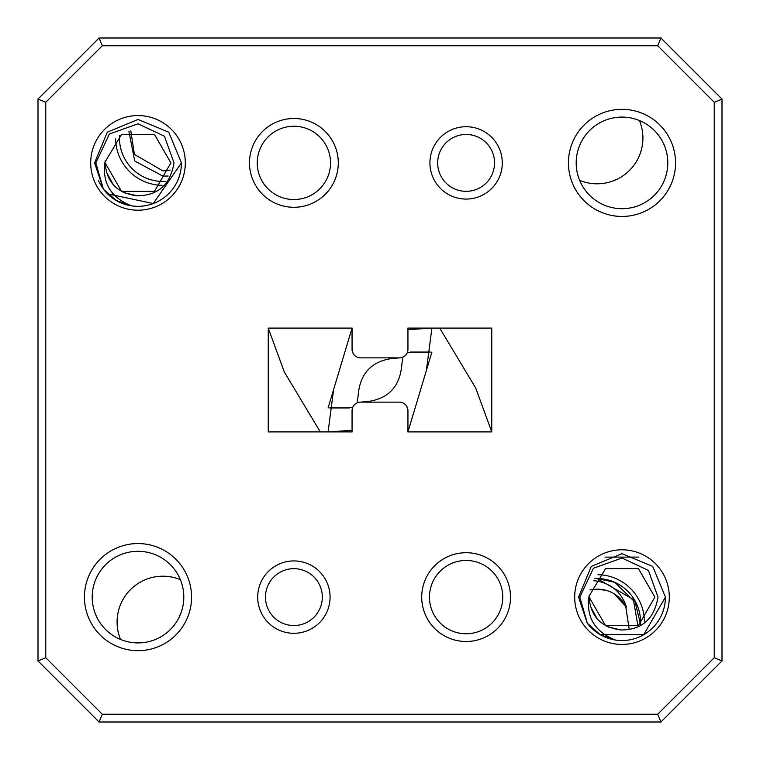 <?xml version="1.0" encoding="UTF-8"?>
<svg xmlns="http://www.w3.org/2000/svg" width="760" height="760" viewBox="0 0 760 760"><rect width="100%" height="100%" fill="white"/><g stroke="black" fill="none" stroke-linecap="round" stroke-linejoin="round"><path stroke-width="1.14" d="M191.567 597.113A53.561 53.561 0 0 1 138.007 650.664A53.561 53.561 0 0 1 84.445 597.113A53.561 53.561 0 0 1 138.007 543.552A53.561 53.561 0 0 1 191.567 597.113M92.197 597.113A45.8 45.8 0 0 0 138.007 642.913A45.8 45.8 0 0 0 183.806 597.113A45.8 45.8 0 0 0 138.007 551.304A45.8 45.8 0 0 0 92.197 597.113M510.511 597.113A44.403 44.403 0 0 1 466.108 641.506A44.403 44.403 0 0 1 421.714 597.113A44.403 44.403 0 0 1 466.108 552.71A44.403 44.403 0 0 1 510.511 597.113M429.466 597.113A36.642 36.642 0 0 0 466.108 633.755A36.642 36.642 0 0 0 502.75 597.113A36.642 36.642 0 0 0 466.108 560.462A36.642 36.642 0 0 0 429.466 597.113M675.554 162.887A53.561 53.561 0 0 1 621.994 216.448A53.561 53.561 0 0 1 568.433 162.887A53.561 53.561 0 0 1 621.994 109.335A53.561 53.561 0 0 1 675.554 162.887M576.194 162.887A45.8 45.8 0 0 0 621.994 208.696A45.8 45.8 0 0 0 667.803 162.887A45.8 45.8 0 0 0 621.994 117.087A45.8 45.8 0 0 0 576.194 162.887M338.285 162.887A44.403 44.403 0 0 1 293.892 207.29A44.403 44.403 0 0 1 249.489 162.887A44.403 44.403 0 0 1 293.892 118.493A44.403 44.403 0 0 1 338.285 162.887M257.25 162.887A36.642 36.642 0 0 0 293.892 199.538A36.642 36.642 0 0 0 330.534 162.887A36.642 36.642 0 0 0 293.892 126.245A36.642 36.642 0 0 0 257.25 162.887M322.316 597.113A28.424 28.424 0 0 0 293.892 568.679A28.424 28.424 0 0 0 265.459 597.113A28.424 28.424 0 0 0 293.892 625.537A28.424 28.424 0 0 0 322.316 597.113M257.706 597.113A36.186 36.186 0 0 1 293.892 560.928A36.186 36.186 0 0 1 330.077 597.113A36.186 36.186 0 0 1 293.892 633.298A36.186 36.186 0 0 1 257.706 597.113M494.542 162.887A28.433 28.433 0 0 0 466.108 134.463A28.433 28.433 0 0 0 437.684 162.887A28.433 28.433 0 0 0 466.108 191.32A28.433 28.433 0 0 0 494.542 162.887M429.923 162.887A36.186 36.186 0 0 1 466.108 126.711A36.186 36.186 0 0 1 502.293 162.887A36.186 36.186 0 0 1 466.108 199.072A36.186 36.186 0 0 1 429.923 162.887M637.925 625.869L633.583 600.732L614.831 582.341A43.434 43.434 0 0 0 597.113 578.559L594.804 578.626L597.113 578.559A43.434 43.434 0 0 0 594.804 578.626M593.522 580.668L597.113 581.096C611.876 583.946 621.651 592.639 626.458 607.173L614.375 594.016L625.584 605.558L629.194 629.194L625.584 605.558L614.375 594.016L625.584 605.558L629.194 629.194L625.584 605.558L614.375 594.016L625.584 605.558L629.194 629.194M597.094 589.114L589.912 589.912L597.113 589.114L605.131 590.111L597.113 589.114L589.912 589.912L597.113 589.114L605.131 590.111L597.113 589.114L589.912 589.912L597.113 589.114L602.585 589.579M626.458 607.173C619.865 595.403 610.081 589.38 597.113 589.114L606.252 590.415M614.004 593.797L619.903 598.3M621.034 599.45L625.565 605.53M128.896 131.299L134.739 161.034L162.887 176.111L168.15 176.025M597.949 574.693A47.31 47.31 0 0 1 644.413 621.158M180.348 579.652A45.8 45.8 0 0 0 120.545 639.454M579.652 180.348A45.8 45.8 0 0 0 639.454 120.545M640.481 624.302L634.723 600.276L597.113 578.559L614.831 582.341A43.434 43.434 0 0 1 640.481 624.302M589.114 597.094L589.181 595.042M621.034 629.973C641.943 629.954 654.265 619.001 658.008 597.113L648.432 570.437L621.994 558.02L593.399 568.252L579.823 597.113L587.337 623.285A43.434 43.434 0 0 0 615.533 640.062C595.175 631.978 586.292 617.661 588.886 597.113L589.133 596.001L589.114 597.113C590.558 616.503 601.198 627.456 621.034 629.973L608.38 627.038M122.882 192.09L121.562 191.368L105.127 162.887C106.571 182.286 117.211 193.239 137.037 195.757C157.947 195.728 170.278 184.775 174.021 162.887L164.435 136.22L138.007 123.794L109.402 134.026L95.836 162.887L103.341 189.069A43.434 43.434 0 0 0 131.537 205.846C111.178 197.761 102.305 183.445 104.899 162.887L105.194 160.816M185.316 162.887A47.31 47.31 0 0 1 138.007 210.207A47.31 47.31 0 0 1 90.697 162.887A47.31 47.31 0 0 1 138.007 115.577A47.31 47.31 0 0 1 185.316 162.887M669.303 597.113A47.31 47.31 0 0 1 621.994 644.423A47.31 47.31 0 0 1 574.683 597.113A47.31 47.31 0 0 1 621.994 549.793A47.31 47.31 0 0 1 669.303 597.113M103.331 189.05L116.289 200.507L131.537 205.846A43.434 43.434 0 0 0 181.441 162.887L153.254 203.556L107.502 193.809M102.372 187.72L98.353 180.614M595.099 631.218L600.276 634.723L615.533 640.062A43.434 43.434 0 0 0 665.428 597.113L643.711 634.723L600.276 634.723L587.328 623.267L600.276 634.723L643.711 634.723L665.428 597.113L643.711 634.723M665.428 597.113L643.711 634.723L600.276 634.723L587.318 623.267L600.276 634.723L643.711 634.723L665.428 597.113L643.711 634.723L600.276 634.723L587.318 623.267L578.559 597.113L591.28 566.399L621.994 553.679L652.707 566.399L665.428 597.113M605.026 557.128L638.885 557.089L605.026 557.128M657.713 45.752L102.287 45.752L45.752 102.287L45.752 657.713L102.287 714.248L657.713 714.248L714.248 657.713L714.248 102.287L657.713 45.752L660.924 38L722 99.076L722 660.924L660.924 722L99.076 722L38 660.924L38 99.076L99.076 38L660.924 38M399.389 357.865L360.61 357.865A8.55 8.55 0 0 1 352.06 349.315L352.06 328.092L268.242 328.092L268.242 431.908L352.06 431.908L352.06 410.685A8.55 8.55 0 0 1 360.61 402.135L399.389 402.135A8.55 8.55 0 0 1 407.94 410.685L407.94 431.908L491.758 431.908L491.758 328.092L407.94 328.092L407.94 349.315A8.55 8.55 0 0 1 399.389 357.865M407.512 351.975L406.904 353.4M405.992 354.749L404.909 355.841M403.455 356.839L401.907 357.485M357.941 357.438L356.526 356.82M355.176 355.917L354.084 354.834M353.087 353.372L352.06 349.315M402.059 402.562L403.474 403.18M404.823 404.082L405.916 405.166M406.913 406.628L407.94 410.685M352.488 408.025L353.096 406.6M354.008 405.251L355.091 404.159M356.544 403.161L358.093 402.515M660.924 722L657.713 714.248M714.248 657.713L722 660.924M714.248 102.287L722 99.076M99.076 722L102.287 714.248M38 660.924L45.752 657.713M102.287 45.752L99.076 38M38 99.076L45.752 102.287M112.974 184.205L106.438 172.073M137.037 195.757L124.383 192.812M154.432 134.416L121.562 134.416L105.146 161.814L121.562 134.416L154.441 134.416L170.886 162.887L154.441 191.368L121.562 191.368L105.127 162.887L121.562 191.368L154.441 191.368L170.886 162.887L154.441 134.416L121.562 134.416L105.146 161.814L121.562 134.416L154.441 134.416L170.886 162.887L154.441 191.368L121.562 191.368L105.127 162.887M596.942 618.393L590.425 606.29M606.879 626.306L605.558 625.584L589.114 597.113L605.558 625.584L638.438 625.584L654.873 597.113L638.438 568.632L605.558 568.632L589.133 596.03L605.558 568.632L638.438 568.632L654.873 597.103M162.051 185.307A47.31 47.31 0 0 1 115.587 138.843M430.34 352.06L410.685 352.06L407.189 352.811M329.659 407.94L349.315 407.94L352.811 407.189M357.115 402.885L358.084 396.084C359.793 373.73 371.298 361.18 392.616 358.435L399.855 357.846M402.885 357.115L401.916 363.916C400.206 386.27 388.702 398.82 367.384 401.565L360.145 402.154M130.805 130.805L134.416 154.441L162.887 170.886L170.088 170.088L162.887 170.886L134.416 154.441L130.805 130.805L134.416 154.441L162.887 170.886L170.088 170.088L162.887 170.886L134.416 154.441L130.805 130.805M491.758 431.908L475.731 388.084L439.717 328.092M407.94 431.908L431.908 352.06M268.242 328.092L284.269 371.916L320.283 431.908M352.06 328.092L328.092 407.94M165.195 181.374L162.887 181.441A43.434 43.434 0 0 1 119.519 135.698M103.341 189.069L94.572 162.887L107.293 132.183L138.007 119.453L168.72 132.183L181.441 162.887M426.379 370.5L431.908 328.092L407.94 329.659M352.06 430.34L328.092 431.908L333.621 389.5"/></g></svg>
